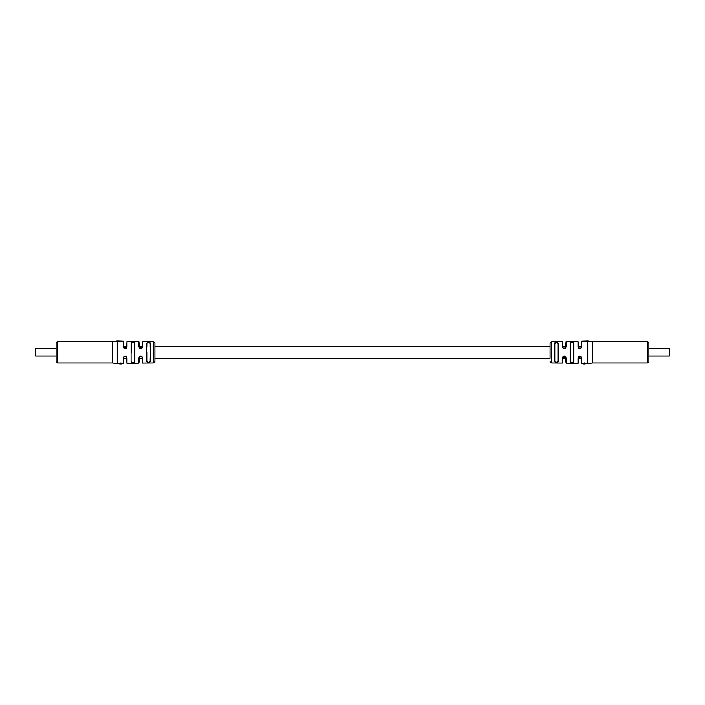 <?xml version="1.0" encoding="UTF-8"?>
<svg xmlns="http://www.w3.org/2000/svg" width="705" height="705" viewBox="0 0 705 705"><rect width="100%" height="100%" fill="white"/><g stroke="black" fill="none" stroke-linecap="round" stroke-linejoin="round"><path stroke-width="1.06" d="M154.906 343.282L154.906 361.48L153.338 363.049L153.338 341.714L154.906 343.282M147.063 352.377L147.063 361.304L147.063 352.377M149.416 362.396L150.518 361.533C149.275 362.74 148.015 362.758 146.755 361.568L146.755 343.185C148.006 342.004 149.257 342.013 150.518 343.22L150.518 361.533L150.2 343.494C149.152 342.322 148.112 342.313 147.063 343.458L147.257 342.524M146.755 361.568L147.063 361.304C148.121 362.449 149.16 362.44 150.2 361.268L150.2 358.334M131.386 352.377L131.077 342.859C132.337 341.731 133.589 341.766 134.84 342.965L134.84 361.797L134.514 343.229C133.483 342.075 132.434 342.04 131.386 343.123L131.386 346.419M134.84 361.797C133.597 362.996 132.346 363.031 131.077 361.903L131.077 342.859L131.535 342.242M131.87 362.634L131.386 361.63C132.443 362.723 133.492 362.687 134.514 361.524L134.514 358.334M150.2 346.419L150.518 343.22M134.514 346.419L134.84 342.965M153.338 341.714L142.674 341.625L142.674 346.886C141.441 349.336 140.18 349.336 138.911 346.886L138.911 341.564L126.997 341.273L126.997 346.895C125.763 349.345 124.512 349.345 123.234 346.895L123.234 341.149L117.268 340.929L117.268 363.824L112.562 363.04L57.678 363.04A1.569 1.569 0 0 1 56.109 361.471L56.109 343.282A1.569 1.569 0 0 1 57.678 341.714L57.678 363.04M117.268 340.929L112.562 341.714L57.678 341.714A1.569 1.569 0 0 0 56.109 343.282M112.562 363.04L112.562 341.749M121.745 363.119L119.824 363.295L119.841 363.939L121.771 363.974L119.841 363.939M120.238 363.401L121.26 363.718L121.524 363.137M121.762 363.613L119.885 364.044M120.537 363.084L120.247 363.701M138.911 363.198L138.911 357.867C140.172 355.426 141.423 355.426 142.674 357.867L142.674 363.137L141.969 356.677L139.616 356.668L138.911 363.198L126.997 363.489L126.292 356.686L123.913 356.695L123.542 363.295L123.542 358.334L126.68 358.334M121.771 363.947L123.234 363.604L123.234 357.867C124.503 355.417 125.754 355.417 126.997 357.867L126.997 363.489M147.063 346.419L147.063 343.458L147.063 346.419M138.911 341.564L139.634 348.103L142.357 347.045L142.674 341.625M126.68 346.419L123.542 346.419L123.542 341.467L123.939 348.085L126.68 347.045L126.997 341.273M141.969 356.677L142.674 357.867M139.616 356.668L138.911 357.867M126.292 356.686L126.997 357.867M123.913 356.695L123.234 357.867M139.634 348.103L138.911 346.886M141.943 348.111L142.674 346.886M123.234 346.895L123.939 348.085M126.257 348.12L126.997 346.895M119.832 363.665L120.59 364M119.083 363.939L120.123 363.903M121.798 363.568L120.555 363.375M121.507 363.56L120.846 363.472L121.507 363.56M154.906 358.334L550.094 358.334L550.094 343.282L550.094 346.419L154.906 346.419M587.732 340.929L592.438 341.714L592.438 363.04L587.732 363.833L587.732 340.929L581.766 341.149L581.766 346.895C580.497 349.345 579.246 349.345 578.003 346.895L578.003 341.273L566.089 341.564L566.089 346.886C564.828 349.336 563.577 349.336 562.326 346.886L562.326 341.625L551.663 341.714L551.663 363.049L562.326 363.137L562.326 357.867C563.559 355.426 564.82 355.426 566.089 357.867L566.089 363.198L578.003 363.489L578.003 357.867C579.237 355.417 580.488 355.417 581.766 357.867L581.766 363.604L581.061 356.668L578.32 357.708L578.32 363.172L578.32 358.334L581.458 358.334L581.458 363.295M554.483 361.533L556.368 362.167L557.937 361.304L557.937 343.458L556.368 342.595L554.8 343.494L554.8 361.268L554.483 343.22C555.725 342.013 556.985 342.004 558.245 343.185L558.245 361.568C556.994 362.758 555.743 362.74 554.483 361.533L554.483 343.22L555.584 342.366M573.614 358.334L573.614 343.123L572.046 342.322L570.486 343.229L570.486 361.524L570.486 358.334L570.486 361.524L572.046 362.432L573.614 361.63L573.614 358.334M570.16 353.434L570.16 342.965C571.402 341.766 572.654 341.731 573.923 342.859L573.923 361.903C572.663 363.031 571.411 362.996 570.16 361.797L570.16 353.434M573.614 343.123L573.614 346.419L573.923 342.859L573.13 342.128M592.438 341.714L647.322 341.714A1.569 1.569 0 0 1 648.891 343.282L648.891 361.471A1.569 1.569 0 0 1 647.322 363.04A1.569 1.569 0 0 0 648.891 361.471L648.891 356.06L669.433 356.06L648.891 356.06M592.438 363.04L647.322 363.04L647.322 341.714A1.569 1.569 0 0 1 648.891 343.282A1.569 1.569 0 0 0 647.322 341.714A1.569 1.569 0 0 1 648.891 343.282M557.743 362.238L558.245 361.568L558.245 343.185M573.139 362.626L573.614 361.63M585.925 363.701L584.56 362.996L583.308 363.718L585.846 363.815L583.202 363.586M570.486 346.419L570.486 343.229L570.486 346.419M566.089 363.198L565.366 356.651L562.643 357.708L562.326 363.137M562.326 341.625L563.031 348.085L565.384 348.094L566.089 341.564M578.003 341.273L578.708 348.076L581.087 348.067L581.766 341.149M562.326 357.867L563.057 356.642M566.089 357.867L565.366 356.651M578.003 357.867L578.743 356.642M581.766 357.867L581.061 356.668M566.089 346.886L565.384 348.094M562.326 346.886L563.031 348.085M578.708 348.076L578.003 346.895M581.766 346.895L581.087 348.067M584.383 363.657L586.005 363.63M583.238 363.621L585.115 364.044L583.229 363.974M583.238 363.533L584.366 363.974M585.124 363.701L584.612 364M35.25 353.558L35.25 349.01L35.25 353.558M56.109 348.693L35.567 348.693L35.567 356.06L56.109 356.06M648.891 348.693L669.433 348.693L669.433 356.06L669.433 348.693L669.75 351.205M669.433 356.06L669.75 354.342M581.458 346.419L578.32 346.419M565.78 346.419L562.643 346.419M142.357 346.419L139.22 346.419M565.78 358.334L562.643 358.334M142.357 358.334L139.22 358.334M153.338 363.049L142.674 363.137M117.268 363.824L119.083 363.754M551.663 341.714L550.094 343.282M587.732 363.824L585.917 363.754M583.238 363.657L581.766 363.604M551.663 363.049L550.094 361.48"/></g></svg>
